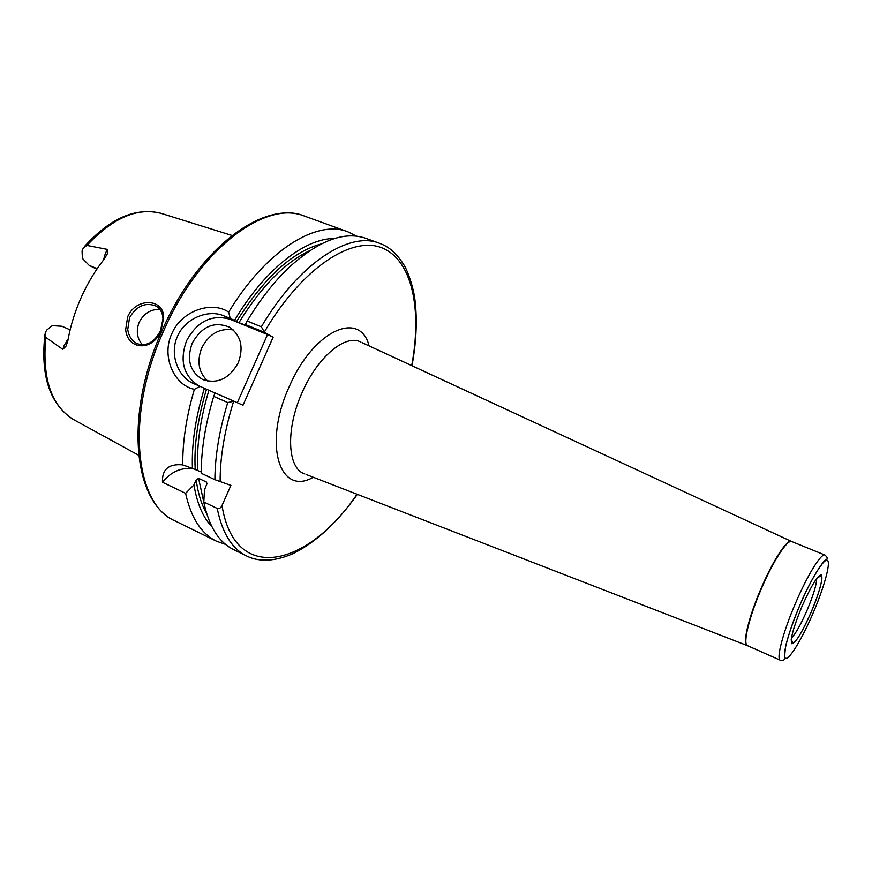 <?xml version="1.0" encoding="UTF-8"?>
<svg xmlns="http://www.w3.org/2000/svg" width="872" height="872" viewBox="0 0 872 872"><rect width="100%" height="100%" fill="white"/><g stroke="black" fill="none" stroke-linecap="round" stroke-linejoin="round"><path stroke-width="1.31" d="M162.977 318.825C162.693 312.906 160.361 308.644 155.968 306.039C145.482 301.985 136.686 305.843 129.557 317.582L127.737 329.572C128.805 336.33 131.89 341.007 136.991 343.612C146.627 346.696 154.464 342.369 160.502 330.608L162.977 318.825M127.672 316.743C136.065 296.981 164.416 298.42 163.642 317.986L160.971 330.761C153.167 351.198 127.813 350.74 125.655 329.703L127.672 316.743M203.797 502.021L217.248 508.452C222.153 532.945 231.93 548.782 246.591 555.955L233.761 549.665C218.894 542.395 208.909 526.514 203.797 502.021L204.495 489.879L207.024 483.524L206.304 481.954L198.587 478.325L204.386 504.899M103.463 260.03L105.436 253.153L107.507 249.414L107.332 253.785L104.455 258.777C95.397 270.211 87.68 283.029 81.292 297.221C74.959 311.446 70.501 325.866 67.907 340.483L66.043 346.119L62.806 349.367L64.234 345.29L68.158 339.11M107.507 249.414L86.928 245.414L83.385 247.735L82.066 250.973L82.371 258.352L89.195 265.404L96.847 269.154M61.923 326.259L70.131 329.845L61.923 326.259L52.244 325.648L46.598 330.172L45.104 333.191L45.758 337.366L62.806 349.367M192.222 343.165C186.412 359.613 189.9 371.734 202.664 379.527C217.488 384.345 229.369 378.721 238.307 362.654C243.844 347.307 241.01 335.546 229.816 327.349C214.414 320.918 201.879 326.193 192.222 343.165M233.293 329.943C219.679 327.839 209.171 333.812 201.77 347.873C196.603 361.455 198.62 372.551 207.83 381.173M237.326 402.711L267.53 334.576L230.001 319.239C211.656 314.138 197.181 321.321 186.564 340.767C179.392 360.79 183.458 375.799 198.74 385.805M228.66 312.132L230.23 318.367L223.712 315.784C208.375 309.102 185.126 318.171 177.517 336.298C169.179 353.978 177.997 377.02 193.388 383.473L200.026 386.372L194.38 389.326C174.128 385.37 161.102 356.441 171.806 333.725C181.54 310.563 211.874 300.546 228.66 312.132C266.08 250.09 316.918 219.21 347.852 231.799L356.594 236.181M142.474 344.865C137.002 338.489 135.89 330.957 139.149 322.269C143.891 313.408 150.802 309.113 159.859 309.397M66.501 345.138L66.643 341.028M198.587 478.325L196.189 479.916L193.976 484.897C196.985 503.417 202.991 517.412 211.983 526.884M225.63 544.422L216.409 541.163C201.269 533.751 191.001 517.805 185.605 493.323L193.976 484.897M193.878 468.896C181.736 467 171.272 471.458 162.475 482.26L185.605 493.323M162.475 482.26C161.93 469.496 168.59 463.686 182.466 464.841L182.76 464.929C182.52 441.69 186.39 416.489 194.38 389.326M201.225 471.992L192.429 468.406C191.535 444.11 195.513 417.405 204.386 388.291L200.026 386.372M182.76 464.929L192.429 468.406M195.208 469.343C193.922 445.243 197.693 418.538 206.511 389.239L204.386 388.291M215.035 392.978L208.909 390.296C200.091 419.694 196.407 446.399 197.857 470.422M217.248 508.452C219.363 508.856 220.954 507.864 222.011 505.498L230.906 485.399L214.894 479.676L201.225 473.278C201.214 449.669 205.378 424.043 213.705 396.389L215.057 392.945L234.023 401.24L227.745 402.548L213.705 396.389M206.511 389.239L208.909 390.296M230.23 318.367L234.514 320.438C264.587 269.426 305.058 238.121 334.51 238.525M234.514 320.438L236.563 321.561C263.965 277.754 292.175 251.888 321.19 243.942M309.734 250.667C284.85 262.516 261.24 286.517 238.939 322.662L247.081 325.79M246.983 325.954L245.392 324.558L247.147 321.027C260.118 299.565 274.091 281.689 289.057 267.41C318.738 240.443 344.386 230.775 366.011 238.383L379.451 243.255C349.356 230.917 298.856 263.18 261.328 326.804L264.554 332.385L273.143 337.181L242.994 405.229L234.023 401.24M247.147 321.027L261.328 326.804M238.939 322.662L236.563 321.561M267.53 334.576L273.143 337.181M264.554 332.385L245.392 324.558M802.077 606.171C811.527 585.156 817.991 574.757 821.457 574.997C822.972 579.542 819.517 592.001 811.08 612.395C802.131 632.451 795.733 642.904 791.896 643.765C789.858 640.19 793.258 627.655 802.077 606.171M791.438 637.923C795.493 634.009 800.67 624.875 806.971 610.52C813.369 595.249 816.606 584.589 816.672 578.561M97.174 268.674L89.195 265.404M223.712 315.784L230.001 319.239M313.266 477.257C279.901 496.757 262.668 444.535 289.21 386.754C313.31 330.216 360.169 309.767 369.085 345.879M360.91 342.097L360.409 341.868C345.149 334.031 317.397 357.171 302.126 392.585C285.515 429.166 287.389 468.122 304.35 473.801L304.873 474.008M795.689 602.803C807.625 574.833 821.348 552.793 824.999 555.072C827.452 557.361 827.909 558.81 826.34 559.421C824.105 559.377 811.036 578.474 800.038 604.776C788.332 632.004 781.694 657.15 785.661 658.273C789.443 659.788 802.087 638.784 812.868 613.626C823.702 588.502 830.722 563.737 827.67 560.543C824.781 556.946 811.745 577.547 800.06 604.787C793.237 621.028 788.43 634.838 785.618 646.217L784.386 658.414C784.713 659.973 783.361 660.573 780.32 660.224C775.938 659.221 783.089 631.84 795.689 602.803M747.369 645.607L747.151 645.531C742.192 644.245 748.677 616.886 761.191 588.153C773.006 560.478 787.165 538.896 791.394 541.392L791.602 541.501M362.163 342.685L791.743 541.545C787.536 539.049 773.377 560.631 761.55 588.317C749.048 617.049 742.541 644.397 747.5 645.672L780.32 660.224M162.421 329.801C197.824 249.13 263.409 199.328 304.699 216.158C266.331 199.416 199.383 248.651 163.871 330.368C125.11 415.061 134.637 504.572 175.196 520.966L216.409 541.163M232.039 235.473L162.192 213.684C138.408 206.762 113.316 217.346 86.928 245.414M206.675 484.941L206.304 481.954M206.642 513.553C201.487 504.594 198.009 493.378 196.189 479.916M45.758 337.366C42.009 379.167 51.59 406.744 74.491 420.097L138.659 455.249M214.894 479.676C215.035 456.034 219.319 430.321 227.745 402.548M233.533 401.632C224.507 430.648 220.038 457.375 220.136 481.813M411.693 365.608C422.222 309.582 412.347 260.161 382.067 247.888C352.016 235.484 301.93 267.889 264.521 331.731M222.011 505.498C234.775 585.483 308.143 566.538 357.04 494.239M817.685 577.264L821.359 576.218C823.604 576.588 818.797 594.748 811.069 612.384C802.24 631.906 796.223 642.086 793.019 642.926L791.22 639.547M306.159 474.499L747.5 645.672M791.743 541.545L824.999 555.072M304.699 216.158L347.852 231.799M73.063 419.312C49.802 404.085 40.417 375.865 44.908 334.641M411.998 365.75C416.598 340.592 417.459 317.724 414.603 297.123C412.064 282.179 406.494 268.849 404.161 265.295C395.027 250.744 387.31 246.296 379.451 243.255M246.591 555.955C255.518 560.587 271.247 563.312 293.199 553.535C315.871 542.297 337.257 522.579 357.357 494.359M175.196 520.966C132.522 502.425 124.391 413.71 162.41 329.823M84.355 246.602C109.916 218.371 135.345 207.242 160.633 213.204M182.466 464.841L187.687 466.607"/></g></svg>
